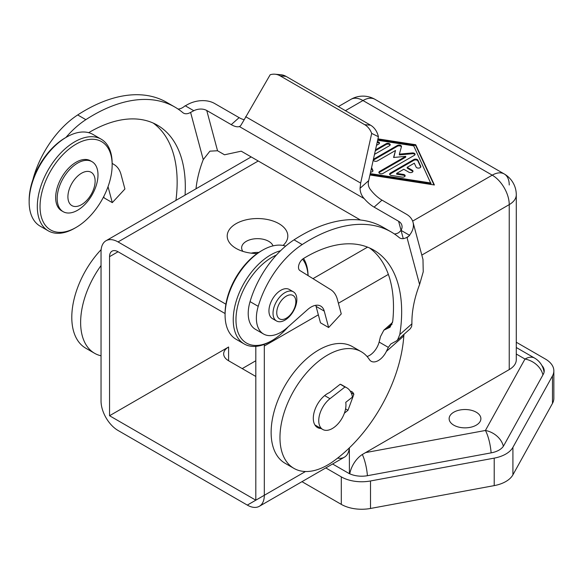 <?xml version="1.0" encoding="UTF-8"?>
<svg xmlns="http://www.w3.org/2000/svg" width="583" height="583" viewBox="0 0 583 583"><rect width="100%" height="100%" fill="white"/><g stroke="black" fill="none" stroke-linecap="round" stroke-linejoin="round"><path stroke-width="0.87" d="M101.151 249.611A67.351 38.886 120 0 0 77.605 340.319A67.351 38.886 120 0 0 85.737 348.182L94.577 353.283A67.351 38.886 -60 0 1 86.444 345.428A67.351 38.886 -60 0 1 101.041 265.542M101.041 355.798A67.351 38.886 -60 0 1 94.577 353.283M361.263 351.717L352.416 346.615A67.351 38.886 120 0 0 290.217 377.383A67.351 38.886 120 0 0 276.94 455.403A67.351 38.886 120 0 0 285.072 463.266L293.912 468.368A67.351 38.886 -60 0 1 285.779 460.512A67.351 38.886 -60 0 1 299.057 382.484A67.351 38.886 -60 0 1 361.263 351.717A67.351 38.886 -60 0 1 369.396 359.573A14.429 8.33 120 0 0 371.138 361.256A14.429 8.33 120 0 0 386.383 351.403L403.808 335.946L404.034 334.278M403.808 335.946A113.627 65.602 -60 0 1 333.214 461.401A67.351 38.886 -60 0 1 293.912 468.368M394.4 233.951A14.429 8.33 -60 0 0 398.787 232.61L401.038 230.365A11.543 8.162 -15 0 0 402.066 226.641A11.543 8.162 -15 0 0 401.869 225.264A11.543 8.162 -15 0 0 398.604 221.263L374.111 207.118A19.239 7.856 48.4 0 1 364.229 198.635C361.569 195.728 360.177 192.281 360.054 188.287L360.658 183.084L371.692 133.398L378.418 136.721L368.449 181.67C367.946 184.585 368.602 187.216 370.424 189.555A19.239 7.856 -131.6 0 0 381.996 200.129L406.489 214.267A23.094 16.324 -15 0 1 413.019 222.276A23.094 16.324 -15 0 1 409.441 235.219L409.674 235.35A14.429 8.33 -60 0 1 399.814 237.988A14.429 8.33 -60 0 1 399.122 237.507A163.561 94.431 120 0 0 391.259 231.99A163.561 94.431 120 0 0 302.198 244.561A72.161 41.663 120 0 0 258.218 306.337A34.637 19.997 120 0 0 263.552 334.015A34.637 19.997 120 0 0 287.208 327.675L307.576 309.617A19.239 11.106 -60 0 1 320.723 306.09A19.239 11.106 -60 0 1 324.243 311.103L328.644 327.529L341.259 313.902L337.389 299.451A38.485 22.22 120 0 0 330.692 289.634L299.924 270.556A7.215 4.168 -60 0 1 298.868 264.857A7.215 4.168 -60 0 1 303.437 258.553A134.695 77.765 -60 0 1 373.761 250.107A134.695 77.765 -60 0 1 399.785 334.569L397.672 339.721L396.615 340.858L390.88 343.941L388.322 347.366L386.383 351.403M388.322 347.366L379.125 342.061A134.695 77.765 -60 0 0 380.451 336.661L383.869 330.153L390.012 327.26L392.731 321.371A134.695 77.765 -60 0 0 369.556 247.964M203.248 159.618L209.909 151.157L217.539 150.757L206.754 110.493A11.543 8.162 -15 0 0 198.672 109.21A11.543 8.162 -15 0 0 193.796 110.712L190.605 112.417L203.248 159.618A81.78 47.216 120 0 0 196.005 188.79M396.615 340.858L410.337 328.688L411.62 326.538L411.919 323.805A81.78 47.216 -60 0 1 419.592 284.519L423.236 271.795L422.981 259.479M544.07 372.267A19.239 19.239 0 0 0 534.611 358.093L516.283 347.512L534.611 358.093A19.239 11.106 -60 0 0 524.984 359.041L485.42 430.473A19.239 14.961 29 0 1 498.385 437.461A19.239 14.961 29 0 1 503.362 446.272M453.785 412.203A15.872 9.168 180 0 1 471.086 410.221A15.872 9.168 180 0 1 480.888 418.689A15.872 9.168 180 0 1 476.238 425.167A15.872 9.168 180 0 1 458.938 427.157A15.872 9.168 180 0 1 449.136 418.689A15.872 9.168 180 0 1 453.785 412.203M345.413 110.668L362.969 100.531L492.227 175.162A24.056 13.89 60 0 1 504.251 187.857A24.056 13.89 60 0 1 509.236 204.618A24.056 13.89 180 0 0 516.283 194.802L516.283 359.769A24.056 13.89 180 0 1 509.236 369.586L362.32 454.492A19.159 11.062 120 0 0 349.771 473.811M264.259 344.393A24.056 13.89 60 0 1 264.318 346.018L264.318 495.28A24.056 13.89 60 0 1 259.34 506.292L259.34 506.292A24.056 13.89 60 0 1 247.309 505.097L118.05 430.473A24.056 13.89 60 0 1 106.026 417.771A24.056 13.89 60 0 1 101.041 401.009L101.041 251.754A24.056 13.89 60 0 1 106.026 240.743L251.193 156.929L106.026 240.743A24.056 13.89 60 0 1 118.05 241.93L225.891 304.195M349.29 447.948A24.056 13.89 60 0 1 344.378 457.189L259.34 506.292L344.378 457.189A24.056 13.89 60 0 1 337.652 458.085M118.05 251.754A12.024 6.945 -120 0 0 112.038 251.156L112.038 251.156A12.024 6.945 -120 0 0 109.546 256.658L118.05 251.754L225.082 313.545M412.64 221.11L492.227 175.162A24.056 13.89 -60 0 1 504.251 173.967L374.993 99.343A24.056 24.056 0 0 0 350.937 99.343L338.366 106.602L350.937 99.343A24.056 13.89 60 0 1 362.969 100.531A24.056 13.89 120 0 1 374.993 99.343L504.251 173.967A24.056 13.89 -60 0 1 509.236 184.979M344.968 386.988L329.985 398.685A19.239 11.106 120 0 0 319.375 415.562A19.239 11.106 120 0 0 322.727 429.46A19.239 11.106 120 0 0 332.354 428.505A19.239 11.106 120 0 0 345.748 402.328L352.453 397.096A28.866 16.667 120 0 0 346.783 387.797A28.866 16.667 120 0 0 344.968 386.988L340.21 384.233A28.866 16.667 -60 0 1 342.017 385.05L346.783 387.797M257.176 253.539A30.309 17.497 180 0 1 236.086 248.416A30.309 17.497 180 0 1 236.086 223.668A30.309 17.497 180 0 1 276.488 222.4A30.309 17.497 180 0 1 283.068 245.45M242.871 251.36A15.872 9.168 180 0 1 241.639 247.826A15.872 9.168 180 0 1 246.288 241.34A15.872 9.168 180 0 1 261.986 239.03A15.872 9.168 180 0 1 273.026 245.88M258.794 252.439A15.872 9.168 0 0 0 251.222 253.16M48.272 230.839L40.11 226.124A52.915 30.549 -60 0 1 29.15 201.9L29.15 200.326A50.991 29.441 120 0 1 65.209 137.872L66.564 137.092A52.915 30.549 -60 0 1 93.025 134.469L101.187 139.184A52.915 30.549 120 0 0 60.413 153.358A52.915 30.549 120 0 0 37.312 206.608A52.915 30.549 120 0 0 48.272 230.839A52.915 30.549 120 0 0 74.733 228.215L76.096 227.428A50.991 29.441 -60 0 1 40.038 206.608A50.991 29.441 -60 0 1 76.089 144.161A50.991 29.441 -60 0 1 112.147 164.974A50.991 29.441 -60 0 1 76.096 227.428M29.15 201.9A52.915 30.549 -60 0 1 66.564 137.092M101.187 139.184A52.915 30.549 120 0 1 112.147 163.408L112.147 164.974M77.59 163.109A28.866 16.667 120 0 0 58.73 188.549A28.866 16.667 120 0 0 63.153 211.673A28.866 16.667 120 0 0 77.59 210.244A28.866 16.667 120 0 0 96.443 184.811A28.866 16.667 120 0 0 92.019 161.68A28.866 16.667 120 0 0 77.59 163.109M81.518 173.238A19.239 11.106 120 0 0 67.912 196.806A19.239 11.106 120 0 0 81.518 204.662A19.239 11.106 120 0 0 95.124 181.094A19.239 11.106 120 0 0 81.518 173.238M63.153 211.673L61.645 210.798A28.866 16.667 -60 0 1 57.214 187.675A28.866 16.667 -60 0 1 76.074 162.234A28.866 16.667 -60 0 1 90.503 160.806L92.019 161.68M288.155 326.837A50.991 29.441 -60 0 1 272.028 340.552A50.991 29.441 -60 0 1 235.969 319.732A50.991 29.441 -60 0 1 276.386 255.07M302.577 259.165A50.991 29.441 -60 0 1 308.013 275.577M308.072 275.613A52.915 30.549 120 0 0 303.524 258.495M280.561 250.748A52.915 30.549 120 0 0 233.244 319.732A52.915 30.549 120 0 0 244.204 343.955A52.915 30.549 120 0 0 270.665 341.332L272.028 340.552M244.204 343.955L236.042 339.24A52.915 30.549 -60 0 1 225.082 315.017A52.915 30.549 -60 0 1 262.503 250.209A52.915 30.549 -60 0 1 285.655 246.106M225.082 315.017L225.082 313.45A50.991 29.441 120 0 1 261.14 250.996L262.503 250.209M284.934 320.133A16.834 9.722 120 0 0 295.931 305.303A16.834 9.722 120 0 0 293.351 291.806A16.834 9.722 120 0 0 284.934 292.644A16.834 9.722 120 0 0 273.93 307.481A16.834 9.722 120 0 0 276.517 320.971A16.834 9.722 120 0 0 284.934 320.133M276.517 320.971L272.429 318.617A16.834 9.722 -60 0 1 269.849 305.12A16.834 9.722 -60 0 1 280.853 290.283A16.834 9.722 -60 0 1 289.27 289.452L293.351 291.806M286.289 318.201A13.504 7.798 120 0 0 295.843 301.659A13.504 7.798 120 0 0 286.289 296.149A13.504 7.798 120 0 0 276.743 312.685A13.504 7.798 120 0 0 286.289 318.201M420.744 167.095L417.88 160.937A2.405 1.392 0 0 0 413.857 160.31L390.311 173.902A2.405 1.392 0 0 0 389.706 174.492M390.311 173.122L413.857 159.523A2.405 1.392 180 0 1 417.88 160.15L420.758 166.344A2.405 1.392 180 0 1 420.839 166.702A2.405 1.392 180 0 1 418.747 168.079A2.405 1.392 180 0 1 416.109 167.059L414.309 163.189L407.189 167.306L412.29 170.251A2.405 1.392 180 0 1 412.99 171.234A2.405 1.392 180 0 1 411.511 172.517A2.405 1.392 180 0 1 408.887 172.211L403.786 169.267L396.659 173.384L403.363 174.419A2.405 1.392 180 0 1 405.149 175.76A2.405 1.392 180 0 1 402.117 177.101L391.39 175.439A2.405 1.392 180 0 1 389.604 174.098A2.405 1.392 180 0 1 390.311 173.122L390.311 173.902M405.047 176.153A2.405 1.392 0 0 0 403.363 175.206L396.659 174.171L396.659 173.384M412.895 171.628A2.405 1.392 0 0 0 412.29 171.038L407.189 168.086L407.189 167.306M377.318 141.669A2.405 1.392 180 0 1 379.482 143.054A2.405 1.392 180 0 1 378.782 144.03L376.501 145.349M379.387 143.447A2.405 1.392 0 0 0 377.15 142.449M370.059 174.361L430.997 183.798L413.726 145.852L377.631 140.263M370.227 173.603L430.997 183.011M377.944 138.871L415.694 144.722L434.401 184.979L369.921 174.995M434.007 184.92L415.694 145.502L377.777 139.629M415.694 144.722L415.694 145.502M390.114 145.109A2.405 1.392 0 0 0 386.106 144.518L375.306 150.757M375.503 149.853L386.106 143.731A2.405 1.392 180 0 1 388.73 143.433A2.405 1.392 180 0 1 390.209 144.715A2.405 1.392 180 0 1 389.51 145.699L374.505 154.357M371.568 167.583L372.88 170.418A2.405 1.392 180 0 1 372.96 170.775A2.405 1.392 180 0 1 370.548 172.167M372.865 171.169L371.444 168.115M405.732 156.361L393.583 157.483L395.522 150.472L377.427 160.923A2.405 1.392 180 0 1 374.803 161.221A2.405 1.392 180 0 1 373.317 159.939A2.405 1.392 180 0 1 374.024 158.955L397.373 145.473A2.405 1.392 180 0 1 399.989 145.174A2.405 1.392 180 0 1 401.476 146.457A2.405 1.392 180 0 1 401.447 146.676L399.377 154.138L412.298 152.943A2.405 1.392 180 0 1 415.081 154.313A2.405 1.392 180 0 1 414.382 155.297L382.987 173.421A2.405 1.392 180 0 1 380.364 173.719A2.405 1.392 180 0 1 378.877 172.437A2.405 1.392 180 0 1 379.584 171.453L405.732 156.361L405.732 157.148L379.584 172.24A2.405 1.392 0 0 0 378.979 172.83M414.987 154.706A2.405 1.392 0 0 0 412.298 153.73L399.377 154.925L399.377 154.138M401.388 146.88A2.405 1.392 0 0 0 397.373 146.26L374.024 159.742A2.405 1.392 0 0 0 373.419 160.332M395.522 150.472L393.802 157.461M541.833 365.461A19.239 11.106 180 0 1 544.231 370.824A19.239 11.106 180 0 1 543.312 374.213L503.748 445.638A19.239 11.106 180 0 1 491.287 452.838L367.567 475.677A19.239 11.106 180 0 1 349.414 473.644L349.355 447.882M516.283 342.236L545.396 359.041A28.866 16.667 180 0 1 553.85 370.824A28.866 16.667 180 0 1 552.48 375.904L512.916 447.329A28.866 16.667 180 0 1 494.216 458.129L370.504 480.968A28.866 16.667 180 0 1 341.303 476.879L325.788 467.923M332.594 463.995L349.355 473.673M301.979 481.675L341.303 504.375A28.866 16.667 0 0 0 370.504 508.463L494.216 485.617A28.866 16.667 0 0 0 512.916 474.824L552.48 403.4A28.866 16.667 0 0 0 553.85 398.32L553.85 370.824M321.051 428.483A20.201 11.667 120 0 1 317.487 427.543A20.201 11.667 120 0 1 314.791 410.104A20.201 11.667 120 0 1 329.519 392.585L340.21 384.233M255.813 346.36L255.813 500.185L109.546 415.737L109.546 256.658M228.602 360.753L228.602 347.002A16.834 9.722 0 0 0 223.668 353.881A16.834 9.722 0 0 0 228.602 360.753L255.813 376.465M228.602 347.002L109.546 415.737M255.813 360.753L242.207 368.609M371.692 133.398A19.239 15.173 -84.9 0 0 364.696 124.675L280.124 75.848A19.239 15.173 -84.9 0 0 275.038 74.216L280.926 74.741A19.239 15.173 95.1 0 1 286.02 76.373L370.584 125.199A19.239 15.173 95.1 0 1 378.418 136.721M178.055 109.05A14.429 8.33 120 0 0 185.168 105.734L185.394 105.866A23.094 16.324 -15 0 1 214.639 103.504L239.125 117.642A19.239 7.856 -131.6 0 0 244.073 119.653M275.038 74.216A19.239 15.173 -84.9 0 0 270.155 74.777L243.468 120.98L240.582 125.811L239.365 126.547A19.239 7.856 48.4 0 1 231.24 124.638L206.754 110.493M217.539 150.757L224.513 154.787L241.231 151.179L360.462 220.017M419.592 284.519L407.043 237.682L409.674 235.35M175.935 200.377A134.695 77.765 120 0 0 153.212 123.064M112.147 163.371L114.348 164.734A38.485 22.22 -60 0 1 121.045 174.543L124.915 189.001L112.3 202.629L104.138 197.914L103.767 196.515M33.012 179.338A34.637 19.997 -60 0 1 33.712 176.722A72.161 41.663 -60 0 1 77.692 114.946A163.561 94.431 -60 0 1 166.753 102.375L174.915 107.09A163.561 94.431 -60 0 1 182.778 112.599A14.429 8.33 120 0 0 183.47 113.087A14.429 8.33 120 0 0 190.605 112.417M185.059 195.108A134.695 77.765 120 0 0 157.417 125.207A134.695 77.765 120 0 0 88.696 132.676M65.915 137.464A72.161 41.663 -60 0 1 85.854 119.661A163.561 94.431 -60 0 1 174.915 107.09M112.3 202.629L108.03 186.677M344.371 413.216L347.985 410.279L353.859 394.327A12.024 6.945 120 0 0 351.789 391.63A12.024 6.945 120 0 0 350.237 391.113M315.731 305.31A19.239 11.106 -60 0 1 316.081 306.388L320.482 322.814L328.644 327.529M391.259 231.99L383.089 227.275A163.561 94.431 120 0 0 294.029 239.846A72.161 41.663 120 0 0 250.056 301.63A34.637 19.997 120 0 0 255.39 329.3L263.552 334.015M379.125 342.061A14.429 8.33 -60 0 1 367.071 356.505M351.148 392.767L353.859 394.327M345.573 408.88L347.985 410.279M398.604 221.263L403.254 238.622M386.974 328.681L392.089 324.141M542.933 374.891A19.239 14.961 -151 0 0 537.949 366.037A19.239 14.961 -151 0 0 524.984 359.041L516.283 354.019M491.126 452.867A19.239 4.788 -100.5 0 0 489.567 442.555A19.239 4.788 -100.5 0 0 485.42 430.473L365.403 452.627M362.32 454.492A19.239 4.788 79.5 0 1 365.854 465.394A19.239 4.788 79.5 0 1 367.414 475.706M247.309 505.097L305.485 471.516M118.05 241.93L258.24 160.995M367.56 247.134L312.976 278.652M413.857 159.523L413.857 160.31M403.363 174.419L403.363 175.206M412.29 170.251L412.29 171.038M420.758 166.344L420.758 167.059M417.88 160.15L417.88 160.937M386.106 143.731L386.106 144.518M372.88 170.418L372.88 171.14M379.584 171.453L379.584 172.24M412.298 152.943L412.298 153.73M397.373 145.473L397.373 146.26M374.024 158.955L374.024 159.742M341.303 476.879L341.303 504.375M370.504 480.968L370.504 508.463M494.216 458.129L494.216 485.617M512.916 447.329L512.916 474.824M552.48 375.904L552.48 403.4M324.644 395.602L329.985 398.685M421.815 255.092L509.236 204.618L509.236 369.586M264.318 346.018L318.34 314.827M338.402 303.247L388.365 274.404M374.111 207.118L381.996 200.129M360.054 188.287L368.66 180.65M231.24 124.638L239.125 117.642M239.365 126.547L364.229 198.635M401.038 230.365L409.441 235.219M411.919 323.805L399.785 334.569M280.124 75.848L286.02 76.373M364.696 124.675L370.584 125.199M245.654 116.687L360.658 183.084M316.081 306.388L324.243 311.103M77.692 114.946L85.854 119.661M185.394 105.866L193.796 110.712M250.056 301.63L258.218 306.337M294.029 239.846L302.198 244.561M314.886 424.927L322.727 429.46M516.283 194.802A24.056 24.056 0 0 0 504.251 173.967M422.988 259.479L413.019 222.276M383.869 330.153L392.578 322.435"/></g></svg>
